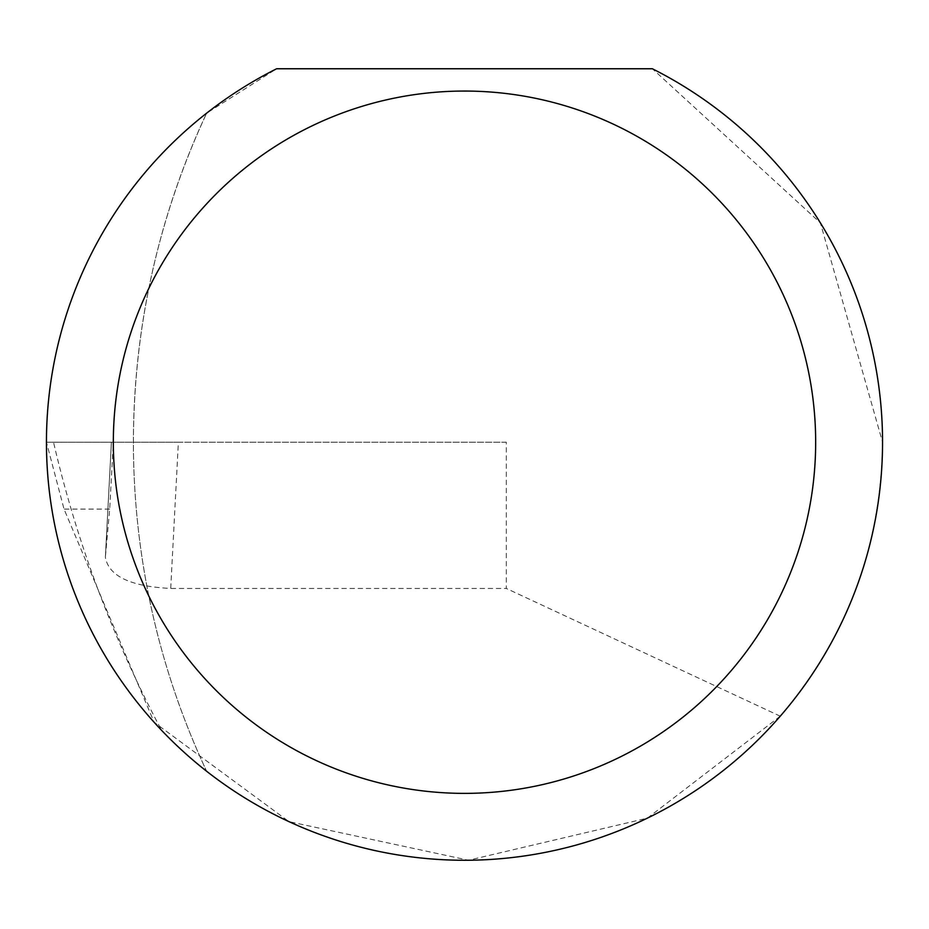 <?xml version="1.0" encoding="UTF-8"?>
<svg xmlns="http://www.w3.org/2000/svg" width="929" height="929" viewBox="0 0 929 929"><rect width="100%" height="100%" fill="white"/><g stroke="black" fill="none" stroke-linecap="round" stroke-linejoin="round"><path stroke-width="0.7" stroke-dasharray="4.64 3.48" d="M46.45 442.216L53.522 442.216A1181.909 1181.909 0 0 0 161.541 730.275A418.05 418.05 0 0 0 206.633 771.256A775.901 775.901 0 0 1 133.404 442.216C133.741 327.182 158.151 217.491 206.633 113.175A418.05 418.05 0 0 0 206.633 771.256A775.901 775.901 0 0 1 206.633 113.175L276.633 68.758L652.367 68.758L820.377 222.867L882.55 442.216C881.284 545.799 847.19 637.12 780.255 716.189L647.374 818.147L468.564 860.242L288.977 821.631L154.133 722.286L64.031 509.104L46.45 442.216L113.338 442.216L111.41 442.216L105.407 556.715L109.692 509.104L113.338 442.216M178.38 442.216L111.399 442.216L105.372 557.261C108.647 576.061 130.432 586.466 170.715 588.452L178.38 442.216L506.305 442.216L506.305 588.452L170.715 588.452M780.255 716.189L506.305 588.452M506.305 442.216L53.522 442.216M109.692 509.104L64.031 509.104"/><path stroke-width="1.39" d="M815.662 442.216A351.162 351.162 0 0 0 464.5 91.054A351.162 351.162 0 0 0 113.338 442.216A351.162 351.162 0 0 0 464.5 793.378A351.162 351.162 0 0 0 815.662 442.216M652.367 68.758A418.05 418.05 0 0 1 464.5 860.266A418.05 418.05 0 0 1 276.633 68.758L652.367 68.758M154.133 722.286L161.541 730.275"/></g></svg>
